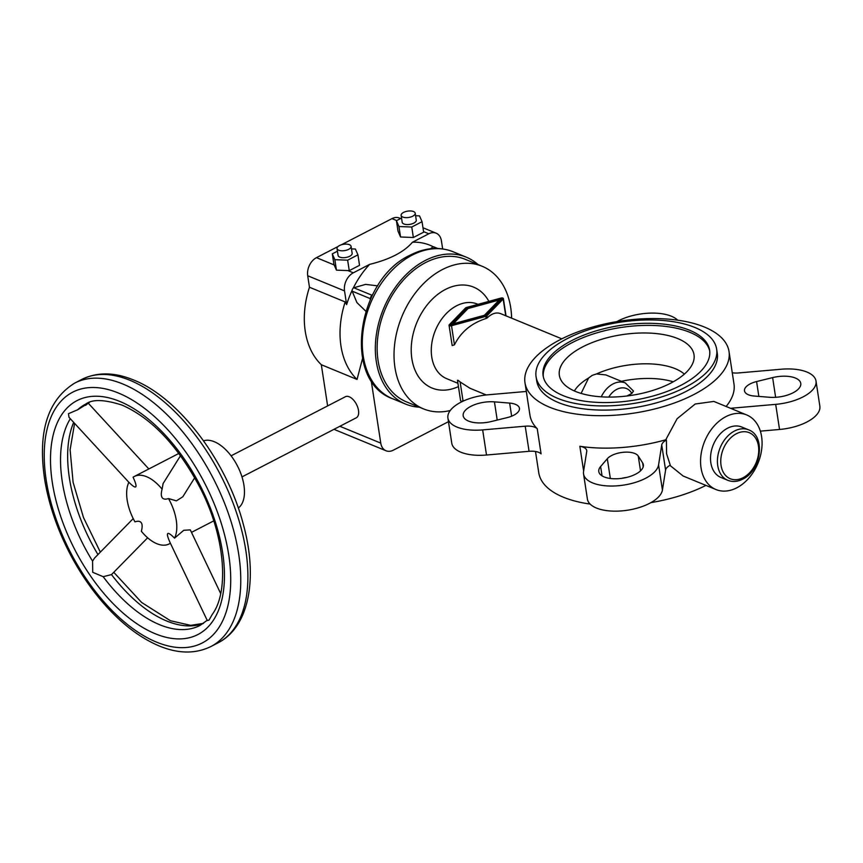 <?xml version="1.0" encoding="UTF-8"?>
<svg xmlns="http://www.w3.org/2000/svg" width="863" height="863" viewBox="0 0 863 863"><rect width="100%" height="100%" fill="white"/><g stroke="black" fill="none" stroke-linecap="round" stroke-linejoin="round"><path stroke-width="1.29" d="M727.833 480.313L720.929 477.466A27.282 19.504 -67.6 0 1 710.842 462.827A27.282 19.504 -67.6 0 1 719.343 434.876A27.282 19.504 -67.6 0 1 741.705 427.012L748.609 429.85A27.282 19.504 -67.6 0 0 734.542 431.004A27.282 19.504 -67.6 0 0 717.746 465.664A27.282 19.504 -67.6 0 0 727.833 480.313C732.601 482.158 737.552 481.77 742.676 479.17C761.134 470.767 766.053 435.966 748.609 429.85M701.047 467.886A40.334 28.824 -67.6 0 1 713.625 426.57A40.334 28.824 -67.6 0 1 746.678 414.941A40.334 28.824 -67.6 0 1 761.598 436.581A40.334 28.824 -67.6 0 1 749.019 477.908A40.334 28.824 -67.6 0 1 715.966 489.537A40.334 28.824 -67.6 0 1 701.047 467.886M746.678 414.941L713.83 401.424L695.19 404.013L677.121 418.706L665.761 439.785L666.409 440.054L666.57 453.701L670.26 465.179A14.24 6.419 -8.7 0 0 665.589 470.087L662.417 490.022A37.961 17.12 171.3 0 1 624.812 510.583A37.961 17.12 171.3 0 1 587.39 499.041L583.55 473.916A37.961 17.12 171.3 0 1 583.561 471.446L586.721 451.511A14.24 6.419 -8.7 0 0 586.732 450.583A14.24 6.419 -8.7 0 0 579.85 446.29A103.204 46.537 171.3 0 0 665.761 439.785M479.58 403.15A22.535 10.162 -8.7 0 0 463.172 415.75A22.535 10.162 -8.7 0 0 491.306 421.522L507.347 417.573A16.613 7.487 -8.7 0 0 519.44 408.296A16.613 7.487 -8.7 0 0 509.645 403.086L494.434 401.856A22.535 10.162 -8.7 0 0 479.58 403.15M599.515 473.485A22.535 10.162 -8.7 0 0 624.79 477.832A22.535 10.162 -8.7 0 0 643.345 464.769A22.535 10.162 -8.7 0 0 642.622 462.87L638.253 456.031A16.613 7.487 -8.7 0 0 623.593 452.255A16.613 7.487 -8.7 0 0 607.315 458.728L600.626 466.527A22.535 10.162 -8.7 0 0 598.793 471.586A22.535 10.162 -8.7 0 0 599.515 473.485M784.348 395.977A22.535 10.162 -8.7 0 0 800.767 383.377A22.535 10.162 -8.7 0 0 772.622 377.606L756.581 381.554A16.613 7.487 -8.7 0 0 744.489 390.831A16.613 7.487 -8.7 0 0 754.284 396.041L769.494 397.271A22.535 10.162 -8.7 0 0 784.348 395.977M590.109 504.068A103.204 46.537 171.3 0 1 563.302 497.185A103.204 46.537 171.3 0 1 538.76 472.741L535.502 451.5M705.945 485.405A103.204 46.537 171.3 0 1 650.885 502.633M669.915 465.362L683.129 476.009L715.966 489.537M693.744 394.596A103.204 46.537 171.3 0 1 549.526 407.174A103.204 46.537 171.3 0 1 524.984 382.73A103.204 46.537 171.3 0 1 560.249 339.634A103.204 46.537 171.3 0 1 666.387 318.997A103.204 46.537 171.3 0 1 729.019 351.511A103.204 46.537 171.3 0 1 693.744 394.596M537.239 428.749A14.24 6.419 -8.7 0 0 525.222 426.193L482.654 429.903A37.961 17.12 171.3 0 1 447.919 418.08L451.77 443.194A37.961 17.12 171.3 0 0 486.505 455.017L529.062 451.306A14.24 6.419 -8.7 0 1 541.09 453.873L537.239 428.749A103.204 46.537 171.3 0 1 529.947 415.179L524.984 382.73M419.332 407.174A79.482 56.807 -67.6 0 1 405.696 404.121A79.482 56.807 -67.6 0 1 376.29 361.478A79.482 56.807 -67.6 0 1 401.068 280.044A79.482 56.807 -67.6 0 1 466.203 257.142A79.482 56.807 -67.6 0 1 478.048 264.574M450.238 410.529A77.109 55.113 -67.6 0 1 423.474 408.879A77.109 55.113 -67.6 0 1 394.952 367.509A77.109 55.113 -67.6 0 1 418.987 288.501A77.109 55.113 -67.6 0 1 482.18 266.279A77.109 55.113 -67.6 0 1 510.713 307.66A77.109 55.113 -67.6 0 1 511.619 318.167M423.474 408.879L406.592 401.931A77.109 55.113 -67.6 0 1 378.07 360.561A77.109 55.113 -67.6 0 1 402.115 281.554A77.109 55.113 -67.6 0 1 465.308 259.332L482.18 266.279M561.824 338.835L500.723 313.679C496.365 312.007 491.867 313.409 487.239 317.908L486.149 318.469C471.478 323.129 460.907 331.91 454.445 344.833L452.169 345.567L449.062 325.265A1.899 0.852 171.3 0 1 449.256 324.79L465.513 308.005A1.899 0.852 171.3 0 1 466.603 307.444L500.907 298.091A1.899 0.852 171.3 0 1 503.377 298.544A1.899 0.852 171.3 0 1 503.172 299.019L486.915 315.804A1.899 0.852 171.3 0 1 485.826 316.365L451.522 325.729A1.899 0.852 171.3 0 1 449.062 325.265M543.302 376.71A84.229 37.972 171.3 0 1 572.212 342.6A84.229 37.972 171.3 0 1 657.746 325.685A84.229 37.972 171.3 0 1 709.742 351.241M680.831 385.362A84.229 37.972 171.3 0 1 594.219 402.201A84.229 37.972 171.3 0 1 543.107 375.675A84.229 37.972 171.3 0 1 571.889 340.507A84.229 37.972 171.3 0 1 658.501 323.657A84.229 37.972 171.3 0 1 709.613 350.195A84.229 37.972 171.3 0 1 680.831 385.362M567.282 338.609A91.338 41.187 171.3 0 1 661.22 320.346A91.338 41.187 171.3 0 1 716.646 349.116A91.338 41.187 171.3 0 1 685.438 387.25A91.338 41.187 171.3 0 1 591.5 405.524A91.338 41.187 171.3 0 1 536.074 376.743A91.338 41.187 171.3 0 1 567.282 338.609M536.074 376.743L536.71 380.939A91.338 41.187 -8.7 0 0 558.437 402.568A91.338 41.187 -8.7 0 0 686.074 391.435A91.338 41.187 -8.7 0 0 717.293 353.301L716.646 349.116M574.37 390.961A59.31 26.742 171.3 0 1 588.598 378.026L592.212 375.351L596.516 373.938L605.858 374.93L625.276 382.924A23.722 16.958 -67.6 0 0 613.043 383.927A23.722 16.958 -67.6 0 0 601.263 396.818M670.734 383.161A68.112 30.712 171.3 0 1 560.767 379.677A68.112 30.712 171.3 0 1 582.633 346.894A68.112 30.712 171.3 0 1 657.196 333.679A68.112 30.712 171.3 0 1 693.96 359.299A68.112 30.712 171.3 0 1 670.734 383.161M485.955 394.833L484.844 395.135M463.56 400.939L463.053 401.079A1.899 0.852 171.3 0 1 460.583 400.626L457.476 380.313M499.17 300.033L468.026 308.533L453.269 323.776L484.413 315.275L499.17 300.033L499.375 301.381M484.413 315.275L484.521 315.987M453.269 323.776L453.377 324.477M502.201 298.469L485.491 315.718L450.238 325.34L466.948 308.08L502.201 298.469M466.948 308.08L467.153 309.429M621.382 381.317A59.31 26.742 171.3 0 1 673.237 381.813M626.883 395.998L631.813 393.452L633.496 391.079L625.276 382.924M581.101 393.409L588.598 378.026M596.516 373.938A59.31 26.742 171.3 0 1 684.348 374.132M457.865 381.036C457.207 379.72 457.962 380.022 460.13 381.975L470.011 388.274L486.279 394.963M616.883 321.619A37.961 17.12 171.3 0 1 677.66 320.173M447.919 418.08A37.961 17.12 171.3 0 1 488.231 394.769L526.322 391.457M729.019 351.511L733.982 383.949A103.204 46.537 171.3 0 1 726.107 406.473M732.266 372.751A14.24 6.419 -8.7 0 0 738.706 372.935L781.274 369.224A37.961 17.12 171.3 0 1 816.01 381.047A37.961 17.12 171.3 0 1 775.697 404.359L733.129 408.07A14.24 6.419 -8.7 0 0 730.713 408.372M666.409 440.054A14.24 6.419 -8.7 0 0 661.738 444.974L658.577 464.909A37.961 17.12 171.3 0 1 620.972 485.459A37.961 17.12 171.3 0 1 583.55 473.916M621.64 478.361A16.613 7.487 171.3 0 1 626.441 477.476M816.01 381.047L819.85 406.171A37.961 17.12 171.3 0 1 779.537 429.472L760.357 431.144M327.627 405.912L321.316 364.725A78.058 55.782 -67.6 0 1 305.243 331.23A78.058 55.782 -67.6 0 1 309.461 287.239L307.703 275.75A14.24 10.173 -67.6 0 1 316.473 257.659L337.994 246.538M321.316 364.725L357.045 379.44A78.058 55.782 -67.6 0 1 340.961 345.944A78.058 55.782 -67.6 0 1 345.189 301.953L309.461 287.239M357.045 379.44L362.525 358.533M231.079 455.826L345.383 396.732A11.866 6.343 62.7 0 1 353.14 399.623A11.866 6.343 62.7 0 1 358.501 410.421A11.866 6.343 62.7 0 1 356.279 417.8L241.974 476.905M194.704 477.746L182.794 496.797L176.365 500.853L168.501 498.555C165.437 499.591 163.323 499.278 162.168 497.638C161.047 495.945 161.025 493.118 162.104 489.17A37.961 20.291 -117.3 0 0 134.294 476.484A37.961 20.291 -117.3 0 0 133.075 477.217C135.588 482.644 136.483 485.826 135.782 486.775C134.995 487.617 132.708 486.117 128.889 482.255A37.961 20.291 -117.3 0 0 127.174 500.098A37.961 20.291 -117.3 0 0 134.952 521.856C138.015 520.821 140.13 521.133 141.284 522.773C142.395 524.467 142.417 527.293 141.349 531.241A37.961 20.291 -117.3 0 0 169.159 543.927A37.961 20.291 -117.3 0 0 170.367 543.194L207.293 620.551L208.986 620.163L212.266 614.38C229.342 591.694 225.265 535.999 199.979 487.584C177.864 445.955 151.985 418.501 122.33 405.211C104.391 399.396 92.147 399.051 85.62 404.164A124.552 66.602 -117.3 0 0 77.638 409.774L68.457 413.69L69.008 417.314L128.867 482.298M170.367 543.194C167.864 537.768 166.958 534.585 167.67 533.636C168.447 532.795 170.745 534.294 174.553 538.156A37.961 20.291 -117.3 0 0 176.279 520.313A37.961 20.291 -117.3 0 0 168.501 498.555M401.133 215.383L402.19 222.287A7.12 3.204 -8.7 0 0 406.516 224.531A7.12 3.204 -8.7 0 0 413.83 223.107A7.12 3.204 -8.7 0 0 416.268 220.13L415.211 213.226A7.12 3.204 -8.7 0 0 410.885 210.982A7.12 3.204 -8.7 0 0 403.571 212.406A7.12 3.204 -8.7 0 0 401.133 215.383A7.12 3.204 -8.7 0 0 405.459 217.616A7.12 3.204 -8.7 0 0 412.773 216.192A7.12 3.204 -8.7 0 0 415.211 213.226M337.023 248.522L338.08 255.437A7.12 3.204 -8.7 0 0 342.395 257.67A7.12 3.204 -8.7 0 0 349.72 256.257A7.12 3.204 -8.7 0 0 352.147 253.28L351.09 246.376A7.12 3.204 -8.7 0 0 346.775 244.132A7.12 3.204 -8.7 0 0 339.461 245.556A7.12 3.204 -8.7 0 0 337.023 248.522A7.12 3.204 -8.7 0 0 341.338 250.766A7.12 3.204 -8.7 0 0 348.663 249.342A7.12 3.204 -8.7 0 0 351.09 246.376M89.299 402.557L77.638 409.774M162.104 489.17L163.096 483.56L180.518 455.686M238.296 508.027A37.961 20.291 -117.3 0 0 243.949 485.319A37.961 20.291 -117.3 0 0 203.56 440.831M174.553 538.156L183.765 530.281L190.302 529.882L220.691 593.55M147.638 537.789L111.5 574.596L103.182 576.689L92.719 572.298L92.589 561.123L94.542 558.048L133.226 518.598M178.868 453.442L134.294 476.484M337.433 251.209L332.298 253.851L333.905 264.326L336.441 270.141L347.854 270.583L353.291 272.827L369.644 264.369A76.678 54.8 112.4 0 0 353.323 287.918L365.578 284.38L377.746 285.858M332.298 253.851L334.833 259.677L336.441 270.141M334.833 259.677L347.649 260.173L357.929 254.855L355.394 249.04L351.478 248.889M347.649 260.173L349.245 270.637L347.854 270.583M357.929 254.855L359.537 265.319L349.245 270.637M430.551 248.749L433.064 246.699A76.678 54.8 112.4 0 0 412.449 242.233C404.067 252.039 389.806 259.418 369.644 264.369M412.449 242.233L428.803 233.787A14.24 10.173 -67.6 0 1 436.149 233.183A14.24 10.173 -67.6 0 1 441.414 240.82L442.654 248.911M398.943 226.527L411.759 227.023L422.039 221.705L423.647 232.179L413.366 237.498L400.551 236.991L398.016 231.176L396.419 220.712L398.943 226.527L400.551 236.991M341.403 244.768L391.985 218.619A14.24 10.173 -67.6 0 1 399.321 218.015L400.605 218.544M401.543 218.059L396.419 220.712M422.039 221.705L419.515 215.89L415.599 215.739M411.759 227.023L413.366 237.498M433.064 246.699A4.747 3.387 -67.6 0 1 433.884 246.883L437.746 248.468M370.162 299.86A21.348 15.264 -67.6 0 1 370.324 298.641A4.747 3.387 -67.6 0 1 371.975 295.243A21.348 15.264 -67.6 0 1 372.794 294.412M365.815 311.198L356.904 302.579L351.975 290.702A4.747 3.387 -67.6 0 1 353.323 287.918M448.469 421.673L393.366 450.162A14.24 10.173 -67.6 0 1 386.031 450.766A14.24 10.173 -67.6 0 1 380.766 443.118L371.166 380.389M351.975 290.702A76.678 54.8 112.4 0 0 346.624 304.617L345.189 301.953M346.624 304.617L344.531 290.907A14.24 10.173 -67.6 0 1 353.291 272.827M386.031 450.766L335.394 429.914A14.24 10.173 -67.6 0 1 334.143 429.245M743.119 477.692A24.908 17.799 -67.6 0 1 721.058 465.384A24.908 17.799 -67.6 0 1 736.398 433.733A24.908 17.799 -67.6 0 1 758.458 446.042A24.908 17.799 -67.6 0 1 743.119 477.692M643.215 466.797L642.622 462.87M775.632 397.304L772.622 377.606M583.625 471.004L579.85 446.29M453.161 251.769C439.418 246.44 425.114 247.552 410.259 255.103C356.505 279.515 342.082 381.122 392.654 398.76A79.482 56.807 -67.6 0 1 363.247 356.106A79.482 56.807 -67.6 0 1 412.18 255.135A79.482 56.807 -67.6 0 1 453.161 251.769L466.203 257.142M458.436 386.581A54.563 38.997 -67.6 0 1 411.867 358.76A54.563 38.997 -67.6 0 1 445.459 289.439A54.563 38.997 -67.6 0 1 488.89 301.37M457.94 383.301L446.678 378.663A40.334 28.824 -67.6 0 1 431.759 357.023A40.334 28.824 -67.6 0 1 456.592 305.782A40.334 28.824 -67.6 0 1 477.39 304.078L478.016 304.326M608.749 397.077A18.975 13.571 -67.6 0 1 616.743 389.375A18.975 13.571 -67.6 0 1 631.813 393.452M463.053 401.079L460.13 381.975M454.445 344.833L451.522 325.729M486.149 318.469L485.826 316.365M487.239 317.908L486.915 315.804M505.74 315.75L503.172 299.019M665.589 470.087L661.738 444.974M758.857 396.408L756.581 381.554M602.05 475.858L600.626 466.527M640.519 470.853L638.253 456.031M610.335 478.469L607.315 458.728M497.217 420.065L494.434 401.856M511.651 416.193L509.645 403.086M733.334 409.45L733.129 408.07M779.537 429.472L775.697 404.359M662.417 490.022L658.577 464.909M529.062 451.306L525.222 426.193M486.505 455.017L482.654 429.903M122.805 383.981A148.285 79.277 -117.3 0 0 74.725 383.086C47.206 400.216 37.292 432.967 44.973 481.317C49.051 504.963 57.098 528.544 69.105 552.083C77.983 569.321 88.306 585.028 100.076 599.202C118.824 621.619 138.522 637.196 159.17 645.945C178.307 653.841 195.556 654.035 210.917 646.527A148.285 79.277 -117.3 0 0 238.717 554.294A148.285 79.277 -117.3 0 0 122.805 383.981M46.181 479.979A141.165 75.48 -117.3 0 0 156.537 642.126A141.165 75.48 -117.3 0 0 228.771 555.157A141.165 75.48 -117.3 0 0 118.414 393.021A141.165 75.48 -117.3 0 0 46.181 479.979M218.037 642.849A148.285 79.277 -117.3 0 0 245.847 550.605A148.285 79.277 -117.3 0 0 129.925 380.292A148.285 79.277 -117.3 0 0 81.845 379.407C97.206 371.899 114.455 372.093 133.592 379.99C179.17 397.843 227.206 461.899 243.409 524.639C258.015 577.93 249.461 626.851 218.037 642.849L210.917 646.527M70.313 418.738A124.552 66.602 -117.3 0 0 62.265 481.64A124.552 66.602 -117.3 0 0 92.589 561.123M73.668 422.374A124.552 66.602 -117.3 0 0 69.385 477.962A124.552 66.602 -117.3 0 0 97.961 554.564M89.159 402.611A124.552 66.602 -117.3 0 0 85.599 405.34M119.698 401.392A131.672 70.399 -117.3 0 0 52.319 482.514A131.672 70.399 -117.3 0 0 155.254 633.744A131.672 70.399 -117.3 0 0 222.632 552.633A131.672 70.399 -117.3 0 0 119.698 401.392M103.182 576.689A124.552 66.602 -117.3 0 0 159.633 624.704A124.552 66.602 -117.3 0 0 200.022 625.448L207.411 620.141M111.5 574.596A124.552 66.602 -117.3 0 0 166.764 621.026A124.552 66.602 -117.3 0 0 203.334 623.464M423.56 231.618L428.803 233.787M391.985 218.619L396.7 220.561M316.473 257.659L334.175 264.952M437.045 248.447L432.892 246.742M371.975 295.243L353.657 287.703M370.324 298.641L352.007 291.101M307.703 275.75L344.531 290.907M339.871 426.29L380.766 443.118M503.377 298.544L506.02 315.869M392.654 398.76L405.696 404.121M169.159 543.927L170.41 543.28M191.489 532.374L213.733 520.885M203.463 623.377L190.658 625.351L170.432 620.724L141.629 602.46L113.776 572.32M100.345 552.137L83.495 517.563L73.096 482.298L70.108 449.785L74.585 423.366M74.725 383.086L81.845 379.407M88.328 403.269L148.846 468.965M436.149 233.183L422.967 227.756"/></g></svg>
